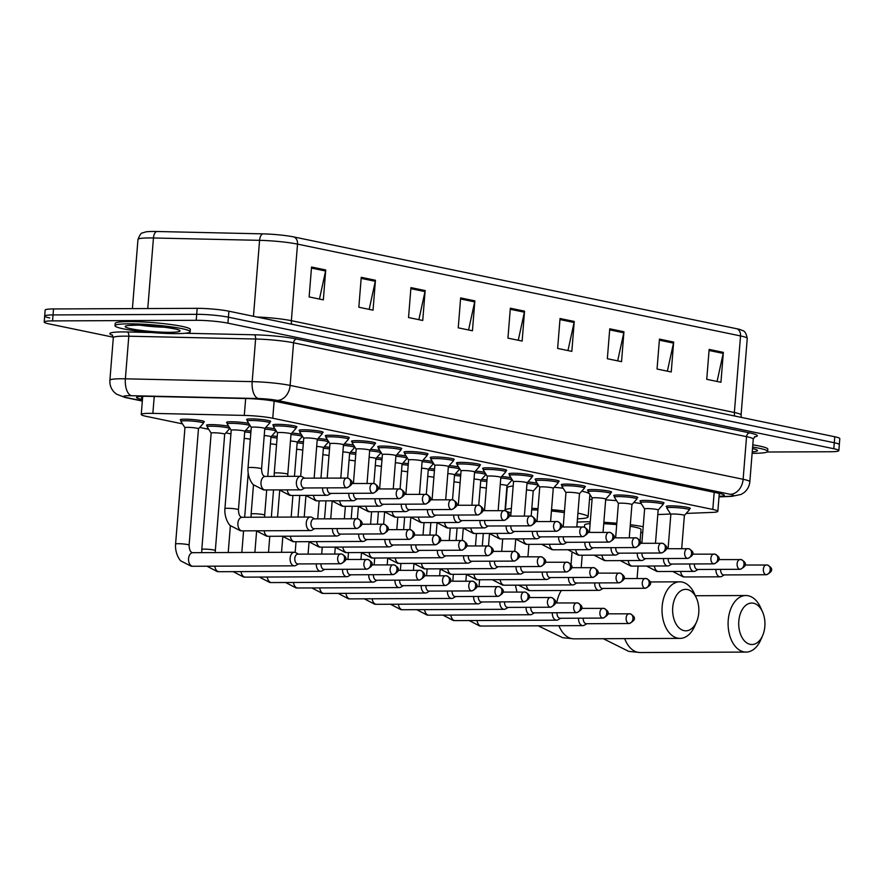 <?xml version="1.0" encoding="UTF-8"?>
<svg xmlns="http://www.w3.org/2000/svg" width="884" height="884" viewBox="0 0 884 884"><rect width="100%" height="100%" fill="white"/><g stroke="black" fill="none" stroke-linecap="round" stroke-linejoin="round"><path stroke-width="1.33" d="M273.565 425.425A12.067 1.238 4.6 0 1 272.847 424.939A12.067 1.238 4.6 0 1 277.3 424.342A12.067 1.238 4.6 0 1 290.096 425.204A12.067 1.238 4.6 0 1 296.902 426.873A12.067 1.238 4.6 0 1 296.107 427.248M299.786 430.862A12.067 1.238 4.6 0 1 299.068 430.375A12.067 1.238 4.6 0 1 303.521 429.768A12.067 1.238 4.6 0 1 316.317 430.641A12.067 1.238 4.6 0 1 323.124 432.309A12.067 1.238 4.6 0 1 322.34 432.674M326.008 436.298A12.067 1.238 4.6 0 1 325.29 435.812A12.067 1.238 4.6 0 1 329.743 435.204A12.067 1.238 4.6 0 1 342.539 436.066A12.067 1.238 4.6 0 1 349.346 437.746A12.067 1.238 4.6 0 1 348.561 438.11M352.23 441.735A12.067 1.238 4.6 0 1 351.512 441.238A12.067 1.238 4.6 0 1 355.965 440.641A12.067 1.238 4.6 0 1 368.761 441.503A12.067 1.238 4.6 0 1 375.567 443.182A12.067 1.238 4.6 0 1 374.783 443.547M378.451 447.171A12.067 1.238 4.6 0 1 377.733 446.674A12.067 1.238 4.6 0 1 382.186 446.077A12.067 1.238 4.6 0 1 394.982 446.939A12.067 1.238 4.6 0 1 401.789 448.608A12.067 1.238 4.6 0 1 401.004 448.984M404.673 452.597A12.067 1.238 4.6 0 1 403.955 452.111A12.067 1.238 4.6 0 1 408.408 451.514A12.067 1.238 4.6 0 1 421.204 452.376A12.067 1.238 4.6 0 1 428.011 454.044A12.067 1.238 4.6 0 1 427.226 454.42M430.895 458.034A12.067 1.238 4.6 0 1 430.188 457.547A12.067 1.238 4.6 0 1 434.641 456.94A12.067 1.238 4.6 0 1 447.426 457.802A12.067 1.238 4.6 0 1 454.232 459.481A12.067 1.238 4.6 0 1 453.448 459.846M457.127 463.47A12.067 1.238 4.6 0 1 456.409 462.984A12.067 1.238 4.6 0 1 460.862 462.376A12.067 1.238 4.6 0 1 473.647 463.238A12.067 1.238 4.6 0 1 480.454 464.918A12.067 1.238 4.6 0 1 479.669 465.282M483.349 468.907A12.067 1.238 4.6 0 1 482.631 468.409A12.067 1.238 4.6 0 1 487.084 467.813A12.067 1.238 4.6 0 1 499.88 468.675A12.067 1.238 4.6 0 1 506.687 470.343A12.067 1.238 4.6 0 1 505.891 470.719M509.571 474.343A12.067 1.238 4.6 0 1 508.852 473.846A12.067 1.238 4.6 0 1 513.306 473.249A12.067 1.238 4.6 0 1 526.102 474.111A12.067 1.238 4.6 0 1 532.908 475.78A12.067 1.238 4.6 0 1 532.124 476.156M535.792 479.769A12.067 1.238 4.6 0 1 535.074 479.283A12.067 1.238 4.6 0 1 539.527 478.675A12.067 1.238 4.6 0 1 552.323 479.548A12.067 1.238 4.6 0 1 559.13 481.216A12.067 1.238 4.6 0 1 558.345 481.592M562.014 485.206A12.067 1.238 4.6 0 1 561.296 484.719A12.067 1.238 4.6 0 1 565.749 484.112A12.067 1.238 4.6 0 1 578.545 484.973A12.067 1.238 4.6 0 1 585.352 486.653A12.067 1.238 4.6 0 1 584.567 487.018M588.236 490.642A12.067 1.238 4.6 0 1 587.517 490.156A12.067 1.238 4.6 0 1 591.971 489.548A12.067 1.238 4.6 0 1 604.766 490.41A12.067 1.238 4.6 0 1 611.573 492.09A12.067 1.238 4.6 0 1 610.789 492.454M614.457 496.079A12.067 1.238 4.6 0 1 613.739 495.581A12.067 1.238 4.6 0 1 618.192 494.985A12.067 1.238 4.6 0 1 630.988 495.847A12.067 1.238 4.6 0 1 637.795 497.515A12.067 1.238 4.6 0 1 637.01 497.891M640.679 501.515A12.067 1.238 4.6 0 1 639.972 501.018A12.067 1.238 4.6 0 1 644.425 500.421A12.067 1.238 4.6 0 1 657.21 501.283A12.067 1.238 4.6 0 1 664.017 502.952A12.067 1.238 4.6 0 1 663.232 503.327M666.912 506.941A12.067 1.238 4.6 0 1 666.193 506.455A12.067 1.238 4.6 0 1 670.647 505.847A12.067 1.238 4.6 0 1 683.442 506.72A12.067 1.238 4.6 0 1 690.249 508.388A12.067 1.238 4.6 0 1 689.454 508.764M247.332 419.999A12.067 1.238 4.6 0 1 246.625 419.502A12.067 1.238 4.6 0 1 251.078 418.906A12.067 1.238 4.6 0 1 263.863 419.767A12.067 1.238 4.6 0 1 270.67 421.436A12.067 1.238 4.6 0 1 269.885 421.812M265.642 427.591A12.067 1.238 4.6 0 1 274.979 428.906M291.864 433.027A12.067 1.238 4.6 0 1 301.201 434.342M318.085 438.453A12.067 1.238 4.6 0 1 327.423 439.779M344.307 443.89A12.067 1.238 4.6 0 1 353.655 445.216M370.529 449.326A12.067 1.238 4.6 0 1 379.877 450.652M396.75 454.763A12.067 1.238 4.6 0 1 406.099 456.078M422.983 460.199A12.067 1.238 4.6 0 1 432.32 461.514M449.205 465.625A12.067 1.238 4.6 0 1 458.542 466.951M475.426 471.062A12.067 1.238 4.6 0 1 484.763 472.387M501.648 476.498A12.067 1.238 4.6 0 1 510.985 477.813M527.87 481.935A12.067 1.238 4.6 0 1 537.207 483.25M227.276 422.85A12.067 1.238 4.6 0 1 226.558 422.364A12.067 1.238 4.6 0 1 231.011 421.756A12.067 1.238 4.6 0 1 248.758 423.48M350.473 452.188A12.067 1.238 4.6 0 1 355.876 452.796M376.694 457.614A12.067 1.238 4.6 0 1 382.098 458.221M245.575 430.442A12.067 1.238 4.6 0 1 250.99 431.049M402.916 463.05A12.067 1.238 4.6 0 1 408.331 463.658M207.221 425.712A12.067 1.238 4.6 0 1 206.502 425.226A12.067 1.238 4.6 0 1 210.956 424.618A12.067 1.238 4.6 0 1 228.702 426.331M324.251 446.752A12.067 1.238 4.6 0 1 329.655 447.359M271.808 435.878A12.067 1.238 4.6 0 1 277.211 436.486M298.03 441.315A12.067 1.238 4.6 0 1 303.433 441.923M429.138 468.487A12.067 1.238 4.6 0 1 434.552 469.095M455.37 473.923A12.067 1.238 4.6 0 1 460.774 474.531M481.592 479.36A12.067 1.238 4.6 0 1 486.996 479.968M180.999 420.276A12.067 1.238 4.6 0 1 180.281 419.789A12.067 1.238 4.6 0 1 184.734 419.182A12.067 1.238 4.6 0 1 197.53 420.044A12.067 1.238 4.6 0 1 204.337 421.723A12.067 1.238 4.6 0 1 203.552 422.088M686.194 513.427L712.316 512.4A22.619 2.321 -175.4 0 0 717.841 511.328A22.619 2.321 -175.4 0 0 712.802 509.438L272.758 418.243A22.619 2.321 -175.4 0 0 244.304 415.414L152.866 413.381A22.619 2.321 -175.4 0 0 149.606 413.347A22.619 2.321 -175.4 0 0 141.252 414.474A22.619 2.321 -175.4 0 0 146.28 416.364L182.491 423.867M657.795 514.554L670.636 514.046M199.685 427.436L208.712 429.304M225.906 432.873L230.934 433.911M719.046 496.322A22.619 2.321 -175.4 0 0 724.305 495.261A22.619 2.321 -175.4 0 0 719.267 493.371L275.366 401.38A22.619 2.321 -175.4 0 0 246.912 398.551L148.125 396.352A22.619 2.321 -175.4 0 0 144.865 396.319A22.619 2.321 -175.4 0 0 136.523 397.446A22.619 2.321 -175.4 0 0 141.55 399.336L142.457 399.524M113.329 337.213L49.228 323.931A22.619 2.321 4.6 0 1 44.2 322.041A22.619 2.321 4.6 0 1 52.554 320.903L196.215 320.295A22.619 2.321 4.6 0 1 227.928 323.168L833.811 448.729A22.619 2.321 4.6 0 1 838.839 450.619A22.619 2.321 4.6 0 1 830.485 451.746L767.124 452.011M49.714 317.942A22.619 2.321 4.6 0 1 44.686 316.052L45.161 310.074A22.619 2.321 4.6 0 1 53.515 308.947L197.176 308.339L196.69 314.317A22.619 2.321 4.6 0 1 228.415 317.19L834.286 442.74A22.619 2.321 4.6 0 1 839.314 444.63A22.619 2.321 4.6 0 0 834.286 442.74L228.415 317.19A22.619 2.321 4.6 0 0 196.69 314.317L53.029 314.925L196.69 314.317L196.215 320.295M44.686 316.052A22.619 2.321 4.6 0 1 53.029 314.925A22.619 2.321 4.6 0 0 44.686 316.052L44.2 322.041M256.913 317.013A30.166 3.105 4.6 0 1 291.366 320.682L297.521 244.117A30.166 3.105 -175.4 0 0 259.576 240.338L153.451 237.984A30.166 3.105 -175.4 0 0 149.109 237.94A30.166 3.105 -175.4 0 0 137.97 239.442C139.849 234.835 141.307 232.691 142.346 233L145.628 231.928A24.73 2.541 4.6 0 1 153.087 231.464A24.73 2.541 4.6 0 1 156.656 231.498L262.78 233.862A24.73 2.541 4.6 0 1 293.897 236.956L736.913 328.771A24.73 2.541 4.6 0 1 740.88 329.809C742.273 331.157 745.389 329.113 747.245 338.439A30.166 3.105 -175.4 0 0 740.538 335.931L297.521 244.117A7.536 5.79 -78.3 0 0 293.897 236.956M197.176 308.339A22.619 2.321 4.6 0 1 228.89 311.201L834.772 436.762A22.619 2.321 4.6 0 1 839.8 438.652L838.839 450.619M623.949 331.754L621.54 361.666L607.341 358.727L609.75 328.815L623.949 331.754A6.033 4.63 -78.3 0 1 623.795 332.793L609.662 329.865M673.652 342.064L671.243 371.965L657.044 369.026L659.453 339.113L673.652 342.064A6.033 4.63 -78.3 0 1 673.497 343.103L659.365 340.174M723.355 352.362L720.946 382.264L706.747 379.324L709.145 349.412L723.355 352.362A6.033 4.63 -78.3 0 1 723.2 353.401L709.067 350.473M474.852 300.858L472.443 330.771L458.243 327.82L460.641 297.919L474.852 300.858A6.033 4.63 -78.3 0 1 474.697 301.897L460.564 298.969M425.149 290.56L422.74 320.472L408.541 317.522L410.949 287.62L425.149 290.56A6.033 4.63 -78.3 0 1 424.994 291.598L410.861 288.67M375.446 280.261L373.037 310.173L358.838 307.223L361.247 277.322L375.446 280.261A6.033 4.63 -78.3 0 1 375.291 281.3L361.158 278.372M325.743 269.963L323.334 299.864L309.135 296.925L311.544 267.012L325.743 269.963A6.033 4.63 -78.3 0 1 325.588 271.001L311.455 268.073M574.246 321.456L571.837 351.368L557.638 348.429L560.047 318.516L574.246 321.456A6.033 4.63 -78.3 0 1 574.092 322.494L559.959 319.566M524.543 311.157L522.146 341.069L507.935 338.13L510.344 308.218L524.543 311.157A6.033 4.63 -78.3 0 1 524.389 312.196L510.267 309.267M518.267 340.263L524.389 312.196M567.97 350.561L574.092 322.494M319.467 299.068L325.588 271.001M369.169 309.367L375.291 281.3M418.872 319.665L424.994 291.598M468.575 329.964L474.697 301.897M717.079 381.468L723.2 353.401M667.376 371.169L673.497 343.103M617.673 360.871L623.795 332.793M176.27 333.633A37.703 3.879 4.6 0 1 136.291 330.936A37.703 3.879 4.6 0 1 115.019 325.71A37.703 3.879 4.6 0 1 128.931 323.831A37.703 3.879 4.6 0 1 168.91 326.527A37.703 3.879 4.6 0 1 190.182 331.754A37.703 3.879 4.6 0 1 176.27 333.633M115.019 325.71L115.196 323.467A37.703 3.879 4.6 0 1 129.119 321.588A37.703 3.879 4.6 0 1 169.098 324.284A37.703 3.879 4.6 0 1 190.369 329.511L190.182 331.754M684.094 630.646A20.741 13.116 89.8 0 0 696.526 621.993A20.741 13.116 89.8 0 0 696.415 598.081A20.741 13.116 89.8 0 0 687.398 589.529A20.741 13.116 89.8 0 0 672.735 607.385A20.741 13.116 89.8 0 0 684.094 630.646M696.526 621.993L694.603 626.358A28.277 17.89 -90.2 0 1 680.028 638.392A28.277 17.89 -90.2 0 1 677.652 638.149A28.277 17.89 -90.2 0 1 662.05 608.303A28.277 17.89 -90.2 0 1 679.785 581.827A28.277 17.89 -90.2 0 1 682.161 582.07A28.277 17.89 -90.2 0 1 694.459 593.739L696.415 598.081M511.007 512.808A41.482 4.265 4.6 0 1 507.151 511.582M505.858 510.886A41.482 4.265 4.6 0 1 505.416 510.178A41.482 4.265 4.6 0 1 511.361 508.477M505.416 510.178L507.217 487.747A41.482 4.265 4.6 0 1 513.162 486.045M564.346 512.632A28.277 2.906 -175.4 0 0 551.439 511.007M537.892 510.035A28.277 2.906 -175.4 0 0 531.704 509.847M531.825 508.333A41.482 4.265 4.6 0 1 538.013 508.632M551.55 509.637A41.482 4.265 4.6 0 1 564.478 511.051M577.926 513.173A41.482 4.265 4.6 0 1 588.103 516.831A41.482 4.265 4.6 0 1 577.473 518.82M537.726 486.089A41.482 4.265 4.6 0 1 539.063 486.156M554.169 487.283A41.482 4.265 4.6 0 1 563.141 488.233M581.771 491.173A41.482 4.265 4.6 0 1 589.33 493.615M750.173 644.337A20.741 13.116 89.8 0 0 762.594 635.695A20.741 13.116 89.8 0 0 762.494 611.772A20.741 13.116 89.8 0 0 753.477 603.219A20.741 13.116 89.8 0 0 738.814 621.076A20.741 13.116 89.8 0 0 750.173 644.337M762.594 635.695L760.671 640.049A28.277 17.89 -90.2 0 1 746.107 652.083A28.277 17.89 -90.2 0 1 743.731 651.839A28.277 17.89 -90.2 0 1 728.129 621.993A28.277 17.89 -90.2 0 1 745.864 595.529A28.277 17.89 -90.2 0 1 748.24 595.761A28.277 17.89 -90.2 0 1 760.538 607.441L762.494 611.772M590.125 523.659A28.277 2.906 -175.4 0 0 584.644 524.93L584.468 527.162M578.755 526.908A41.482 4.265 4.6 0 1 576.854 526.444M577.197 522.19A41.482 4.265 4.6 0 1 586.799 521.803A41.482 4.265 4.6 0 1 590.269 521.825M640.06 541.45L641.022 529.472A28.277 2.906 -175.4 0 0 630.193 526.278M616.701 524.621A28.277 2.906 -175.4 0 0 603.739 523.715M603.849 522.311A41.482 4.265 4.6 0 1 616.811 523.262M630.314 524.72A41.482 4.265 4.6 0 1 643.198 526.709M642.723 532.533A41.482 4.265 4.6 0 1 640.778 532.577M589.506 499.372A41.482 4.265 4.6 0 1 592.07 499.394M605.65 499.88A41.482 4.265 4.6 0 1 616.579 500.653M633.806 502.499A41.482 4.265 4.6 0 1 641.22 503.604M752.615 447.083A37.703 3.879 4.6 0 1 767.666 451.426A37.703 3.879 4.6 0 1 753.743 453.304A37.703 3.879 4.6 0 1 752.118 453.304M752.803 444.84A37.703 3.879 4.6 0 1 767.842 449.183L767.666 451.426M184.955 427.745A6.785 0.696 4.6 0 1 184.944 427.69A6.785 0.696 4.6 0 1 187.441 427.348A6.785 0.696 4.6 0 1 194.646 427.834A6.785 0.696 4.6 0 1 198.469 428.773A6.785 0.696 4.6 0 1 198.447 428.828M175.584 544.036L184.944 427.69L180.944 421.436A11.315 1.16 4.6 0 1 180.911 421.348A11.315 1.16 4.6 0 1 185.088 420.773A11.315 1.16 4.6 0 1 197.077 421.591A11.315 1.16 4.6 0 1 203.464 423.16A11.315 1.16 4.6 0 1 203.419 423.248L198.469 428.806L189.11 545.119A6.785 0.696 4.6 0 0 187.32 544.5A6.785 0.696 4.6 0 0 178.082 543.693A6.785 0.696 4.6 0 0 175.584 544.036C174.822 553.384 179.883 560.489 180.933 560.975L191.11 566.18L192.856 566.268L294.405 565.837A6.785 4.298 89.8 0 0 295.864 565.428L298.449 563.937M298.405 554.124L295.808 552.666A6.785 4.298 89.8 0 0 294.913 552.323A6.785 4.298 89.8 0 0 294.35 552.257A6.785 4.298 89.8 0 0 290.118 558.169A6.785 4.298 89.8 0 0 293.831 565.782A6.785 4.298 89.8 0 0 294.405 565.837M298.273 554.169A4.906 3.105 89.8 0 0 297.864 554.135A4.906 3.105 89.8 0 0 294.803 558.401A4.906 3.105 89.8 0 0 297.488 563.893A4.906 3.105 89.8 0 0 297.897 563.937A4.906 3.105 89.8 0 0 298.317 563.893M201.74 552.655L201.806 549.461A6.785 0.696 4.6 0 1 204.303 549.13A6.785 0.696 4.6 0 1 213.541 549.936A6.785 0.696 4.6 0 1 215.331 550.555L224.691 434.21L229.641 428.674A11.315 1.16 4.6 0 0 229.685 428.596A11.315 1.16 4.6 0 0 223.309 427.027A11.315 1.16 4.6 0 0 211.309 426.21A11.315 1.16 4.6 0 0 207.132 426.773A11.315 1.16 4.6 0 0 207.165 426.873L211.165 433.149A6.785 0.696 4.6 0 1 211.165 433.116A6.785 0.696 4.6 0 1 213.674 432.784A6.785 0.696 4.6 0 1 220.867 433.271A6.785 0.696 4.6 0 1 224.691 434.21A6.785 0.696 4.6 0 1 224.669 434.265M316.317 563.859A6.785 4.298 89.8 0 0 320.052 571.208A6.785 4.298 89.8 0 0 320.627 571.274A6.785 4.298 89.8 0 0 322.085 570.854L324.671 569.362M321.025 563.837A4.906 3.105 89.8 0 0 323.71 569.329A4.906 3.105 89.8 0 0 324.119 569.373A4.906 3.105 89.8 0 0 324.538 569.329M342.539 569.296A6.785 4.298 89.8 0 0 346.285 576.644A6.785 4.298 89.8 0 0 346.848 576.699A6.785 4.298 89.8 0 0 348.307 576.291L350.893 574.799M347.246 569.274A4.906 3.105 89.8 0 0 349.931 574.766A4.906 3.105 89.8 0 0 350.351 574.799A4.906 3.105 89.8 0 0 350.76 574.755M244.183 438.398A6.785 0.696 4.6 0 1 250.327 439.304M244.702 431.956A11.315 1.16 4.6 0 1 250.857 432.641M368.772 574.722A6.785 4.298 89.8 0 0 372.507 582.081A6.785 4.298 89.8 0 0 373.07 582.136A6.785 4.298 89.8 0 0 374.529 581.727L377.114 580.236M373.468 574.711A4.906 3.105 89.8 0 0 376.153 580.202A4.906 3.105 89.8 0 0 376.573 580.236A4.906 3.105 89.8 0 0 376.982 580.191M270.405 443.834A6.785 0.696 4.6 0 1 276.548 444.74M270.924 437.392A11.315 1.16 4.6 0 1 277.079 438.077M394.993 580.158A6.785 4.298 89.8 0 0 398.728 587.517A6.785 4.298 89.8 0 0 399.292 587.573A6.785 4.298 89.8 0 0 400.761 587.164L403.336 585.672M399.69 580.136A4.906 3.105 89.8 0 0 402.386 585.628A4.906 3.105 89.8 0 0 402.795 585.672A4.906 3.105 89.8 0 0 403.203 585.628M296.626 449.271A6.785 0.696 4.6 0 1 302.77 450.177M297.146 442.829A11.315 1.16 4.6 0 1 303.3 443.514M421.215 585.595A6.785 4.298 89.8 0 0 424.95 592.954A6.785 4.298 89.8 0 0 425.524 593.009A6.785 4.298 89.8 0 0 426.983 592.6L429.558 591.109M425.922 585.573A4.906 3.105 89.8 0 0 428.607 591.064A4.906 3.105 89.8 0 0 429.016 591.109A4.906 3.105 89.8 0 0 429.425 591.064M322.859 454.707A6.785 0.696 4.6 0 1 328.992 455.603M323.378 448.265A11.315 1.16 4.6 0 1 329.533 448.939M447.437 591.031A6.785 4.298 89.8 0 0 451.171 598.38A6.785 4.298 89.8 0 0 451.746 598.446A6.785 4.298 89.8 0 0 453.205 598.026L455.779 596.534M452.144 591.009A4.906 3.105 89.8 0 0 454.829 596.501A4.906 3.105 89.8 0 0 455.238 596.545A4.906 3.105 89.8 0 0 455.647 596.501M349.081 460.144A6.785 0.696 4.6 0 1 355.213 461.039M349.6 453.691A11.315 1.16 4.6 0 1 355.755 454.376M473.658 596.468A6.785 4.298 89.8 0 0 477.393 603.816A6.785 4.298 89.8 0 0 477.968 603.871A6.785 4.298 89.8 0 0 479.426 603.463L482.001 601.971M478.366 596.446A4.906 3.105 89.8 0 0 481.051 601.938A4.906 3.105 89.8 0 0 481.46 601.971A4.906 3.105 89.8 0 0 481.868 601.927M375.302 465.57A6.785 0.696 4.6 0 1 381.435 466.476M375.822 459.127A11.315 1.16 4.6 0 1 381.976 459.813M499.88 601.894A6.785 4.298 89.8 0 0 503.615 609.253A6.785 4.298 89.8 0 0 504.189 609.308A6.785 4.298 89.8 0 0 505.648 608.899L508.234 607.407M504.587 601.882A4.906 3.105 89.8 0 0 507.272 607.363A4.906 3.105 89.8 0 0 507.681 607.407A4.906 3.105 89.8 0 0 508.101 607.363M401.524 471.006A6.785 0.696 4.6 0 1 407.657 471.912M402.043 464.564A11.315 1.16 4.6 0 1 408.198 465.249M526.102 607.33A6.785 4.298 89.8 0 0 529.847 614.689A6.785 4.298 89.8 0 0 530.411 614.745A6.785 4.298 89.8 0 0 531.87 614.336L534.455 612.844M530.809 607.308A4.906 3.105 89.8 0 0 533.494 612.8A4.906 3.105 89.8 0 0 533.903 612.844A4.906 3.105 89.8 0 0 534.323 612.8M427.745 476.443A6.785 0.696 4.6 0 1 433.889 477.349M428.265 470.001A11.315 1.16 4.6 0 1 434.42 470.686M552.334 612.767A6.785 4.298 89.8 0 0 556.069 620.126A6.785 4.298 89.8 0 0 556.633 620.181A6.785 4.298 89.8 0 0 558.091 619.772L560.677 618.281M557.03 612.745A4.906 3.105 89.8 0 0 559.716 618.236A4.906 3.105 89.8 0 0 560.136 618.281A4.906 3.105 89.8 0 0 560.544 618.236M453.967 481.879A6.785 0.696 4.6 0 1 460.111 482.774M454.486 475.437A11.315 1.16 4.6 0 1 460.641 476.111M578.556 618.203A6.785 4.298 89.8 0 0 582.291 625.552A6.785 4.298 89.8 0 0 582.854 625.618A6.785 4.298 89.8 0 0 584.324 625.198L586.899 623.706M583.252 618.181A4.906 3.105 89.8 0 0 585.937 623.673A4.906 3.105 89.8 0 0 586.357 623.717A4.906 3.105 89.8 0 0 586.766 623.673M480.189 487.316A6.785 0.696 4.6 0 1 486.333 488.211M480.708 480.863A11.315 1.16 4.6 0 1 486.863 481.548M231.243 430.32A6.785 0.696 4.6 0 1 231.221 430.265A6.785 0.696 4.6 0 1 233.73 429.922A6.785 0.696 4.6 0 1 240.923 430.409A6.785 0.696 4.6 0 1 244.757 431.348A6.785 0.696 4.6 0 1 244.724 431.403M314.571 518.864L311.975 517.394A6.785 4.298 89.8 0 0 310.516 516.996A6.785 4.298 89.8 0 0 306.284 522.897A6.785 4.298 89.8 0 0 310.571 530.566A6.785 4.298 89.8 0 0 312.03 530.157L314.616 528.665M242.437 517.306A6.785 4.298 89.8 0 0 242.128 517.284A6.785 4.298 89.8 0 0 237.895 523.184A6.785 4.298 89.8 0 0 241.885 530.842A6.785 4.298 89.8 0 0 242.183 530.864L240.448 530.776L230.271 525.571C229.221 525.085 224.16 517.969 224.923 508.62L231.221 430.265L227.221 424.011A11.315 1.16 4.6 0 1 227.188 423.922A11.315 1.16 4.6 0 1 231.365 423.359A11.315 1.16 4.6 0 1 243.365 424.165A11.315 1.16 4.6 0 1 249.741 425.734A11.315 1.16 4.6 0 1 249.708 425.823L244.746 431.381M314.439 518.908A4.906 3.105 89.8 0 0 314.03 518.864A4.906 3.105 89.8 0 0 310.969 523.129A4.906 3.105 89.8 0 0 313.654 528.632A4.906 3.105 89.8 0 0 314.063 528.665A4.906 3.105 89.8 0 0 314.483 528.621M337.191 528.566A4.906 3.105 89.8 0 0 339.876 534.058A4.906 3.105 89.8 0 0 340.296 534.102A4.906 3.105 89.8 0 0 340.705 534.058M264.239 435.547A6.785 0.696 4.6 0 1 270.979 436.784A6.785 0.696 4.6 0 1 270.946 436.84M332.483 528.588A6.785 4.298 89.8 0 0 336.793 536.002A6.785 4.298 89.8 0 0 338.252 535.593L340.837 534.102M264.758 429.105A11.315 1.16 4.6 0 1 275.963 431.171A11.315 1.16 4.6 0 1 275.93 431.259L270.979 436.818L267.786 476.432M363.412 534.002A4.906 3.105 89.8 0 0 366.098 539.494A4.906 3.105 89.8 0 0 366.517 539.538A4.906 3.105 89.8 0 0 366.926 539.494M290.471 440.983A6.785 0.696 4.6 0 1 297.201 442.221A6.785 0.696 4.6 0 1 297.179 442.276M358.716 534.024A6.785 4.298 89.8 0 0 363.015 541.439A6.785 4.298 89.8 0 0 364.473 541.03L367.059 539.538M290.991 434.53A11.315 1.16 4.6 0 1 302.195 436.597A11.315 1.16 4.6 0 1 302.151 436.685L297.201 442.243L294.46 476.321M389.634 539.439A4.906 3.105 89.8 0 0 392.33 544.931A4.906 3.105 89.8 0 0 392.739 544.975A4.906 3.105 89.8 0 0 393.148 544.931M316.693 446.409A6.785 0.696 4.6 0 1 323.422 447.658A6.785 0.696 4.6 0 1 323.4 447.702M384.938 539.461A6.785 4.298 89.8 0 0 389.236 546.876A6.785 4.298 89.8 0 0 390.706 546.456L393.281 544.975M317.212 439.967A11.315 1.16 4.6 0 1 328.417 442.033A11.315 1.16 4.6 0 1 328.373 442.122L323.422 447.68M415.867 544.875A4.906 3.105 89.8 0 0 418.552 550.367A4.906 3.105 89.8 0 0 418.961 550.412A4.906 3.105 89.8 0 0 419.37 550.356M342.915 451.846A6.785 0.696 4.6 0 1 349.644 453.094A6.785 0.696 4.6 0 1 349.622 453.138M411.159 544.898A6.785 4.298 89.8 0 0 415.469 552.301A6.785 4.298 89.8 0 0 416.928 551.892L419.502 550.4M343.434 445.403A11.315 1.16 4.6 0 1 354.639 447.47A11.315 1.16 4.6 0 1 354.594 447.558L349.644 453.116L347.633 478.045M442.088 550.312A4.906 3.105 89.8 0 0 444.774 555.804A4.906 3.105 89.8 0 0 445.182 555.837A4.906 3.105 89.8 0 0 445.591 555.793M369.136 457.282A6.785 0.696 4.6 0 1 375.866 458.52A6.785 0.696 4.6 0 1 375.844 458.575L380.816 452.995A11.315 1.16 4.6 0 0 380.86 452.906L380.916 452.276M437.381 550.323A6.785 4.298 89.8 0 0 441.691 557.738A6.785 4.298 89.8 0 0 443.149 557.329L445.724 555.837M369.656 450.84A11.315 1.16 4.6 0 1 380.86 452.906M468.31 555.738A4.906 3.105 89.8 0 0 470.995 561.229A4.906 3.105 89.8 0 0 471.404 561.274A4.906 3.105 89.8 0 0 471.813 561.229M395.358 462.719A6.785 0.696 4.6 0 1 402.087 463.956A6.785 0.696 4.6 0 1 402.065 464.012M463.603 555.76A6.785 4.298 89.8 0 0 467.912 563.174A6.785 4.298 89.8 0 0 469.371 562.765L471.946 561.274M395.877 456.266A11.315 1.16 4.6 0 1 407.082 458.343A11.315 1.16 4.6 0 1 407.038 458.431L402.087 463.989M494.532 561.174A4.906 3.105 89.8 0 0 497.217 566.666A4.906 3.105 89.8 0 0 497.626 566.71A4.906 3.105 89.8 0 0 498.046 566.666M421.58 468.155A6.785 0.696 4.6 0 1 428.309 469.393A6.785 0.696 4.6 0 1 428.287 469.448M489.824 561.196A6.785 4.298 89.8 0 0 494.134 568.611A6.785 4.298 89.8 0 0 495.592 568.202L498.178 566.71M422.099 461.702A11.315 1.16 4.6 0 1 433.304 463.768A11.315 1.16 4.6 0 1 433.259 463.857L428.309 469.415L426.309 494.344M520.753 566.611A4.906 3.105 89.8 0 0 523.438 572.103A4.906 3.105 89.8 0 0 523.847 572.147A4.906 3.105 89.8 0 0 524.267 572.103M447.801 473.581A6.785 0.696 4.6 0 1 454.542 474.83A6.785 0.696 4.6 0 1 454.509 474.874M516.046 566.633A6.785 4.298 89.8 0 0 520.356 574.048A6.785 4.298 89.8 0 0 521.814 573.628L524.4 572.136M448.321 467.139A11.315 1.16 4.6 0 1 459.525 469.205A11.315 1.16 4.6 0 1 459.492 469.293L454.531 474.852M546.975 572.047A4.906 3.105 89.8 0 0 549.66 577.539A4.906 3.105 89.8 0 0 550.08 577.572A4.906 3.105 89.8 0 0 550.489 577.528M474.034 479.017A6.785 0.696 4.6 0 1 480.763 480.255A6.785 0.696 4.6 0 1 480.73 480.31M542.279 572.07A6.785 4.298 89.8 0 0 546.577 579.473A6.785 4.298 89.8 0 0 548.036 579.064L550.621 577.572M474.542 472.575A11.315 1.16 4.6 0 1 485.747 474.642A11.315 1.16 4.6 0 1 485.714 474.73L480.763 480.288M573.197 577.484A4.906 3.105 89.8 0 0 575.882 582.976A4.906 3.105 89.8 0 0 576.302 583.009A4.906 3.105 89.8 0 0 576.711 582.965M500.256 484.454A6.785 0.696 4.6 0 1 506.985 485.692A6.785 0.696 4.6 0 1 506.963 485.747M568.5 577.495A6.785 4.298 89.8 0 0 572.799 584.91A6.785 4.298 89.8 0 0 574.269 584.501L576.843 583.009M500.775 478.012A11.315 1.16 4.6 0 1 511.98 480.078A11.315 1.16 4.6 0 1 511.935 480.167L506.985 485.725L504.974 510.654M599.429 582.91A4.906 3.105 89.8 0 0 602.115 588.401A4.906 3.105 89.8 0 0 602.523 588.446A4.906 3.105 89.8 0 0 602.932 588.401M526.477 489.891A6.785 0.696 4.6 0 1 533.207 491.128A6.785 0.696 4.6 0 1 533.185 491.184M594.722 582.932A6.785 4.298 89.8 0 0 599.032 590.346A6.785 4.298 89.8 0 0 600.49 589.937L603.065 588.446M526.997 483.438A11.315 1.16 4.6 0 1 538.201 485.515A11.315 1.16 4.6 0 1 538.157 485.592L533.207 491.161M251.299 427.458A6.785 0.696 4.6 0 1 251.277 427.403A6.785 0.696 4.6 0 1 253.785 427.071A6.785 0.696 4.6 0 1 260.979 427.558A6.785 0.696 4.6 0 1 264.813 428.497A6.785 0.696 4.6 0 1 264.791 428.541L261.565 468.874A6.785 0.696 4.6 0 0 259.774 468.244A6.785 0.696 4.6 0 0 250.537 467.448A6.785 0.696 4.6 0 0 248.028 467.78C247.277 477.128 252.338 484.244 253.388 484.73L263.565 489.924L300.693 489.869A6.785 4.298 89.8 0 0 302.151 489.46L304.737 487.968M304.693 478.167L302.096 476.697A6.785 4.298 89.8 0 0 300.637 476.288A6.785 4.298 89.8 0 0 296.405 482.2A6.785 4.298 89.8 0 0 300.693 489.869M248.028 467.78L251.277 427.403L247.277 421.149A11.315 1.16 4.6 0 1 247.255 421.06A11.315 1.16 4.6 0 1 251.432 420.497A11.315 1.16 4.6 0 1 263.421 421.303A11.315 1.16 4.6 0 1 269.808 422.872A11.315 1.16 4.6 0 1 269.764 422.961L264.813 428.519M304.56 478.2A4.906 3.105 89.8 0 0 304.151 478.167A4.906 3.105 89.8 0 0 301.09 482.432A4.906 3.105 89.8 0 0 303.776 487.924A4.906 3.105 89.8 0 0 304.184 487.968A4.906 3.105 89.8 0 0 304.604 487.924M274.195 476.41L274.25 473.216A6.785 0.696 4.6 0 1 276.758 472.874A6.785 0.696 4.6 0 1 285.996 473.68A6.785 0.696 4.6 0 1 287.786 474.299L291.035 433.922L295.985 428.397A11.315 1.16 4.6 0 0 296.029 428.309A11.315 1.16 4.6 0 0 289.643 426.74A11.315 1.16 4.6 0 0 277.653 425.933A11.315 1.16 4.6 0 0 273.476 426.497A11.315 1.16 4.6 0 0 273.499 426.585L277.499 432.862A6.785 0.696 4.6 0 1 277.499 432.84A6.785 0.696 4.6 0 1 280.007 432.497A6.785 0.696 4.6 0 1 287.201 432.983A6.785 0.696 4.6 0 1 291.035 433.922A6.785 0.696 4.6 0 1 291.013 433.978M327.312 487.869A4.906 3.105 89.8 0 0 329.997 493.36A4.906 3.105 89.8 0 0 330.406 493.405A4.906 3.105 89.8 0 0 330.826 493.36M322.605 487.891A6.785 4.298 89.8 0 0 326.914 495.305A6.785 4.298 89.8 0 0 328.373 494.885L330.959 493.405M303.742 438.331A6.785 0.696 4.6 0 1 303.731 438.276A6.785 0.696 4.6 0 1 306.229 437.934A6.785 0.696 4.6 0 1 313.433 438.42A6.785 0.696 4.6 0 1 317.257 439.359A6.785 0.696 4.6 0 1 317.234 439.414L322.207 433.834A11.315 1.16 4.6 0 0 322.251 433.746L322.406 431.823M300.671 476.288L303.731 438.276L299.72 432.022A11.315 1.16 4.6 0 1 299.698 431.933A11.315 1.16 4.6 0 1 303.875 431.37A11.315 1.16 4.6 0 1 315.864 432.177A11.315 1.16 4.6 0 1 322.251 433.746M353.534 493.305A4.906 3.105 89.8 0 0 356.219 498.797A4.906 3.105 89.8 0 0 356.639 498.841A4.906 3.105 89.8 0 0 357.048 498.786M348.826 493.327A6.785 4.298 89.8 0 0 353.136 500.731A6.785 4.298 89.8 0 0 354.594 500.322L357.18 498.83M329.964 443.768A6.785 0.696 4.6 0 1 329.953 443.713A6.785 0.696 4.6 0 1 332.45 443.37A6.785 0.696 4.6 0 1 339.655 443.856A6.785 0.696 4.6 0 1 343.478 444.796A6.785 0.696 4.6 0 1 343.456 444.851M327.191 478.067L329.953 443.713L325.953 437.458A11.315 1.16 4.6 0 1 325.92 437.359A11.315 1.16 4.6 0 1 330.097 436.795A11.315 1.16 4.6 0 1 342.086 437.613A11.315 1.16 4.6 0 1 348.473 439.182A11.315 1.16 4.6 0 1 348.429 439.26L343.478 444.829L340.804 478.012M379.755 498.742A4.906 3.105 89.8 0 0 382.441 504.234A4.906 3.105 89.8 0 0 382.86 504.267A4.906 3.105 89.8 0 0 383.269 504.223M375.059 498.753A6.785 4.298 89.8 0 0 379.358 506.167A6.785 4.298 89.8 0 0 380.816 505.758L383.402 504.267M367.037 483.438L369.7 450.232L374.65 444.696A11.315 1.16 4.6 0 0 374.694 444.608A11.315 1.16 4.6 0 0 368.319 443.039A11.315 1.16 4.6 0 0 356.318 442.232A11.315 1.16 4.6 0 0 352.141 442.796A11.315 1.16 4.6 0 0 352.175 442.895L356.175 449.171A6.785 0.696 4.6 0 1 356.175 449.138A6.785 0.696 4.6 0 1 358.683 448.807A6.785 0.696 4.6 0 1 365.877 449.293A6.785 0.696 4.6 0 1 369.7 450.232A6.785 0.696 4.6 0 1 369.678 450.287M405.977 504.167A4.906 3.105 89.8 0 0 408.673 509.659A4.906 3.105 89.8 0 0 409.082 509.703A4.906 3.105 89.8 0 0 409.491 509.659M401.281 504.189A6.785 4.298 89.8 0 0 405.579 511.604A6.785 4.298 89.8 0 0 407.049 511.195L409.623 509.703M382.407 454.63A6.785 0.696 4.6 0 1 382.396 454.575A6.785 0.696 4.6 0 1 384.905 454.243A6.785 0.696 4.6 0 1 392.098 454.73A6.785 0.696 4.6 0 1 395.921 455.669A6.785 0.696 4.6 0 1 395.899 455.713L400.872 450.133A11.315 1.16 4.6 0 0 400.916 450.044L401.071 448.122M379.634 488.929L382.396 454.575L378.396 448.321A11.315 1.16 4.6 0 1 378.363 448.232A11.315 1.16 4.6 0 1 382.54 447.669A11.315 1.16 4.6 0 1 394.54 448.475A11.315 1.16 4.6 0 1 400.916 450.044M432.21 509.604A4.906 3.105 89.8 0 0 434.895 515.096A4.906 3.105 89.8 0 0 435.304 515.14A4.906 3.105 89.8 0 0 435.713 515.096M427.502 509.626A6.785 4.298 89.8 0 0 431.812 517.041A6.785 4.298 89.8 0 0 433.271 516.632L435.845 515.14M408.64 460.067A6.785 0.696 4.6 0 1 408.618 460.012A6.785 0.696 4.6 0 1 411.126 459.669A6.785 0.696 4.6 0 1 418.32 460.155A6.785 0.696 4.6 0 1 422.154 461.094A6.785 0.696 4.6 0 1 422.121 461.15M405.855 494.366L408.618 460.012L404.618 453.757A11.315 1.16 4.6 0 1 404.596 453.669A11.315 1.16 4.6 0 1 408.762 453.105A11.315 1.16 4.6 0 1 420.762 453.912A11.315 1.16 4.6 0 1 427.138 455.481A11.315 1.16 4.6 0 1 427.105 455.569L422.143 461.128L419.48 494.311M458.431 515.041A4.906 3.105 89.8 0 0 461.117 520.532A4.906 3.105 89.8 0 0 461.525 520.577A4.906 3.105 89.8 0 0 461.934 520.532M453.724 515.063A6.785 4.298 89.8 0 0 458.034 522.477A6.785 4.298 89.8 0 0 459.492 522.057L462.067 520.566M434.862 465.503A6.785 0.696 4.6 0 1 434.84 465.448A6.785 0.696 4.6 0 1 437.348 465.106A6.785 0.696 4.6 0 1 444.541 465.592A6.785 0.696 4.6 0 1 448.376 466.531A6.785 0.696 4.6 0 1 448.343 466.586L453.326 461.006A11.315 1.16 4.6 0 0 453.359 460.918L453.514 458.995M434.84 465.47L430.839 459.194A11.315 1.16 4.6 0 1 430.817 459.105A11.315 1.16 4.6 0 1 434.994 458.542A11.315 1.16 4.6 0 1 446.984 459.349A11.315 1.16 4.6 0 1 453.359 460.918M484.653 520.477A4.906 3.105 89.8 0 0 487.338 525.969A4.906 3.105 89.8 0 0 487.747 526.002A4.906 3.105 89.8 0 0 488.156 525.958M479.946 520.499A6.785 4.298 89.8 0 0 484.255 527.903A6.785 4.298 89.8 0 0 485.714 527.494L488.288 526.002M461.083 470.94A6.785 0.696 4.6 0 1 461.061 470.885A6.785 0.696 4.6 0 1 463.57 470.542A6.785 0.696 4.6 0 1 470.763 471.028A6.785 0.696 4.6 0 1 474.597 471.968A6.785 0.696 4.6 0 1 474.575 472.023L479.548 466.432A11.315 1.16 4.6 0 0 479.592 466.354L479.747 464.42M458.299 505.239L461.061 470.885L457.061 464.63A11.315 1.16 4.6 0 1 457.039 464.531A11.315 1.16 4.6 0 1 461.216 463.967A11.315 1.16 4.6 0 1 473.205 464.785A11.315 1.16 4.6 0 1 479.592 466.354M510.875 525.914A4.906 3.105 89.8 0 0 513.56 531.406A4.906 3.105 89.8 0 0 513.969 531.439A4.906 3.105 89.8 0 0 514.389 531.394M506.167 525.925A6.785 4.298 89.8 0 0 510.477 533.339A6.785 4.298 89.8 0 0 511.935 532.93L514.521 531.439M498.145 510.609L500.819 477.404L505.77 471.868A11.315 1.16 4.6 0 0 505.814 471.78A11.315 1.16 4.6 0 0 499.427 470.211A11.315 1.16 4.6 0 0 487.438 469.404A11.315 1.16 4.6 0 0 483.261 469.968A11.315 1.16 4.6 0 0 483.283 470.067L487.283 476.343A6.785 0.696 4.6 0 1 487.294 476.31A6.785 0.696 4.6 0 1 489.791 475.979A6.785 0.696 4.6 0 1 496.985 476.465A6.785 0.696 4.6 0 1 500.819 477.404A6.785 0.696 4.6 0 1 500.797 477.459M537.096 531.339A4.906 3.105 89.8 0 0 539.781 536.831A4.906 3.105 89.8 0 0 540.19 536.875A4.906 3.105 89.8 0 0 540.61 536.831M532.389 531.361A6.785 4.298 89.8 0 0 536.698 538.776A6.785 4.298 89.8 0 0 538.157 538.367L540.743 536.875M513.527 481.802A6.785 0.696 4.6 0 1 513.516 481.747A6.785 0.696 4.6 0 1 516.013 481.404A6.785 0.696 4.6 0 1 523.217 481.891A6.785 0.696 4.6 0 1 527.041 482.841A6.785 0.696 4.6 0 1 527.019 482.885L531.991 477.305A11.315 1.16 4.6 0 0 532.035 477.216L532.19 475.294M513.505 481.78L509.504 475.493A11.315 1.16 4.6 0 1 509.482 475.404A11.315 1.16 4.6 0 1 513.659 474.841A11.315 1.16 4.6 0 1 525.649 475.647A11.315 1.16 4.6 0 1 532.035 477.216M563.318 536.776A4.906 3.105 89.8 0 0 566.003 542.268A4.906 3.105 89.8 0 0 566.423 542.312A4.906 3.105 89.8 0 0 566.832 542.268M558.622 536.798A6.785 4.298 89.8 0 0 562.92 544.212A6.785 4.298 89.8 0 0 564.379 543.804L566.964 542.312M539.748 487.239A6.785 0.696 4.6 0 1 539.737 487.183A6.785 0.696 4.6 0 1 542.235 486.841A6.785 0.696 4.6 0 1 549.439 487.327A6.785 0.696 4.6 0 1 553.262 488.266A6.785 0.696 4.6 0 1 553.24 488.322M536.975 521.538L539.737 487.183L535.737 480.929A11.315 1.16 4.6 0 1 535.704 480.841A11.315 1.16 4.6 0 1 539.881 480.277A11.315 1.16 4.6 0 1 551.87 481.084A11.315 1.16 4.6 0 1 558.257 482.653A11.315 1.16 4.6 0 1 558.213 482.741L553.262 488.299M589.54 542.212A4.906 3.105 89.8 0 0 592.225 547.704A4.906 3.105 89.8 0 0 592.645 547.749A4.906 3.105 89.8 0 0 593.053 547.704M584.843 542.235A6.785 4.298 89.8 0 0 589.142 549.649A6.785 4.298 89.8 0 0 590.611 549.229L593.186 547.737M576.821 526.919L579.484 493.703L584.434 488.178A11.315 1.16 4.6 0 0 584.479 488.09A11.315 1.16 4.6 0 0 578.103 486.52A11.315 1.16 4.6 0 0 566.103 485.703A11.315 1.16 4.6 0 0 561.926 486.277A11.315 1.16 4.6 0 0 561.959 486.366L565.959 492.642A6.785 0.696 4.6 0 1 565.959 492.62A6.785 0.696 4.6 0 1 568.467 492.277A6.785 0.696 4.6 0 1 575.661 492.764A6.785 0.696 4.6 0 1 579.484 493.703A6.785 0.696 4.6 0 1 579.462 493.758M615.761 547.649A4.906 3.105 89.8 0 0 618.457 553.141A4.906 3.105 89.8 0 0 618.866 553.174A4.906 3.105 89.8 0 0 619.275 553.13M611.065 547.671A6.785 4.298 89.8 0 0 615.363 555.075A6.785 4.298 89.8 0 0 616.833 554.666L619.408 553.174M592.192 498.112A6.785 0.696 4.6 0 1 592.181 498.057A6.785 0.696 4.6 0 1 594.689 497.714A6.785 0.696 4.6 0 1 601.882 498.2A6.785 0.696 4.6 0 1 605.717 499.14A6.785 0.696 4.6 0 1 605.684 499.195L610.656 493.603A11.315 1.16 4.6 0 0 610.7 493.526L610.855 491.592M589.418 532.411L592.181 498.057L588.18 491.802A11.315 1.16 4.6 0 1 588.147 491.703A11.315 1.16 4.6 0 1 592.324 491.139A11.315 1.16 4.6 0 1 604.324 491.957A11.315 1.16 4.6 0 1 610.7 493.526M641.994 553.086A4.906 3.105 89.8 0 0 644.679 558.566A4.906 3.105 89.8 0 0 645.088 558.611A4.906 3.105 89.8 0 0 645.497 558.566M637.287 553.097A6.785 4.298 89.8 0 0 641.596 560.511A6.785 4.298 89.8 0 0 643.055 560.102L645.629 558.611M618.424 503.537A6.785 0.696 4.6 0 1 618.402 503.482A6.785 0.696 4.6 0 1 620.911 503.151A6.785 0.696 4.6 0 1 628.104 503.637A6.785 0.696 4.6 0 1 631.938 504.576A6.785 0.696 4.6 0 1 631.905 504.631M615.64 537.848L618.402 503.482L614.402 497.239A11.315 1.16 4.6 0 1 614.38 497.139A11.315 1.16 4.6 0 1 618.546 496.576A11.315 1.16 4.6 0 1 630.546 497.383A11.315 1.16 4.6 0 1 636.922 498.952A11.315 1.16 4.6 0 1 636.889 499.04L631.927 504.598L629.264 537.781M668.216 558.511A4.906 3.105 89.8 0 0 670.901 564.003A4.906 3.105 89.8 0 0 671.31 564.047A4.906 3.105 89.8 0 0 671.718 564.003M663.508 558.533A6.785 4.298 89.8 0 0 667.818 565.948A6.785 4.298 89.8 0 0 669.276 565.539L671.851 564.047M644.646 508.974A6.785 0.696 4.6 0 1 644.624 508.919A6.785 0.696 4.6 0 1 647.132 508.576A6.785 0.696 4.6 0 1 654.326 509.062A6.785 0.696 4.6 0 1 658.16 510.013A6.785 0.696 4.6 0 1 658.138 510.057M644.624 508.952L640.624 502.664A11.315 1.16 4.6 0 1 640.602 502.576A11.315 1.16 4.6 0 1 644.779 502.013A11.315 1.16 4.6 0 1 656.768 502.819A11.315 1.16 4.6 0 1 663.144 504.388A11.315 1.16 4.6 0 1 663.111 504.477L658.16 510.035L655.486 543.218M694.437 563.948A4.906 3.105 89.8 0 0 697.122 569.44A4.906 3.105 89.8 0 0 697.531 569.484A4.906 3.105 89.8 0 0 697.94 569.44M689.73 563.97A6.785 4.298 89.8 0 0 694.039 571.384A6.785 4.298 89.8 0 0 695.498 570.976L698.073 569.484M670.868 514.411A6.785 0.696 4.6 0 1 670.846 514.355A6.785 0.696 4.6 0 1 673.354 514.013A6.785 0.696 4.6 0 1 680.547 514.499A6.785 0.696 4.6 0 1 684.382 515.438A6.785 0.696 4.6 0 1 684.36 515.494L689.332 509.913A11.315 1.16 4.6 0 0 689.376 509.825L689.531 507.902M668.083 548.71L670.846 514.355L666.845 508.101A11.315 1.16 4.6 0 1 666.823 508.013A11.315 1.16 4.6 0 1 671 507.449A11.315 1.16 4.6 0 1 682.989 508.256A11.315 1.16 4.6 0 1 689.376 509.825M720.659 569.384A4.906 3.105 89.8 0 0 723.344 574.876A4.906 3.105 89.8 0 0 723.753 574.92A4.906 3.105 89.8 0 0 724.173 574.876M715.952 569.406A6.785 4.298 89.8 0 0 720.261 576.821A6.785 4.298 89.8 0 0 721.72 576.401L724.305 574.909M154.225 396.485L152.866 413.381M245.664 398.518L244.304 415.414M274.139 401.137L272.758 418.243M714.184 492.322L712.802 509.438M141.783 396.397L141.55 399.336M719.012 496.697L729.908 496.267A15.083 1.547 -175.4 0 0 730.239 494.289L277.256 400.419A15.083 1.547 -175.4 0 0 258.272 398.529L131.462 395.712A15.083 1.547 -175.4 0 0 129.285 395.689A15.083 1.547 -175.4 0 0 127.075 397.701L142.346 400.861M127.075 397.701A15.083 11.58 -78.3 0 1 125.219 397.513L116.555 394.176L114.146 392.131C111.03 388.794 109.616 384.838 109.892 380.275A30.166 3.105 4.6 0 1 121.031 378.772A30.166 3.105 4.6 0 1 125.373 378.816L128.799 336.196A30.166 3.105 -175.4 0 0 124.456 336.152A30.166 3.105 -175.4 0 0 113.318 337.655L112.146 334.881M112.533 335.224A33.935 3.492 4.6 0 1 122.39 331.92A33.935 3.492 4.6 0 1 127.274 331.975L151.131 332.506M185.242 333.257L254.095 334.782A33.935 3.492 4.6 0 1 296.781 339.036L749.765 432.917A33.935 3.492 4.6 0 1 754.428 436.906M227.928 323.168L228.89 311.201M52.554 320.903L53.515 308.947M833.811 448.729L834.772 436.762M131.462 395.712A15.083 7.392 -88.7 0 1 125.373 378.816L252.183 381.634L255.609 339.014L128.799 336.196A3.768 1.845 91.3 0 0 127.274 331.975M258.272 398.529A15.083 7.392 -88.7 0 1 252.183 381.634A30.166 3.105 4.6 0 1 290.129 385.413L293.565 342.793A30.166 3.105 -175.4 0 0 255.609 339.014A3.768 1.845 91.3 0 0 254.095 334.782M277.256 400.419A15.083 11.58 -78.3 0 0 290.129 385.413L743.124 479.283L746.549 436.663L293.565 342.793A3.768 2.895 101.7 0 1 296.781 339.036M730.239 494.289A15.083 11.58 -78.3 0 0 743.124 479.283A30.166 3.105 4.6 0 1 749.831 481.802L753.256 439.182A30.166 3.105 -175.4 0 0 746.549 436.663A3.768 2.895 101.7 0 1 749.765 432.917M719.001 496.885L731.709 496.377A15.083 11.404 -92.3 0 1 729.908 496.267M156.656 231.498A7.536 3.691 -88.7 0 0 153.451 237.984L147.772 308.549M736.913 328.771A7.536 5.79 101.7 0 1 740.538 335.931L734.372 412.497A30.166 3.105 4.6 0 1 741.079 415.016L741.289 417.392M253.465 316.295L259.576 240.338A7.536 3.691 -88.7 0 1 262.78 233.862M291.775 324.24A7.536 5.79 -78.3 0 1 291.366 320.682L734.372 412.497A7.536 5.79 -78.3 0 0 734.792 416.044M165.021 327.224A22.984 2.365 4.6 0 1 140.589 325.257M169.872 332.307A27.514 2.829 4.6 0 1 131.296 328.826A27.514 2.829 4.6 0 1 135.329 325.157A27.514 2.829 4.6 0 1 173.905 328.638A27.514 2.829 4.6 0 1 169.872 332.307M561.307 590.512A28.277 17.89 89.8 0 0 556.721 602.943M558.909 625.717A28.277 17.89 89.8 0 0 571.716 638.602A28.277 17.89 89.8 0 0 574.092 638.845L680.028 638.392M624.679 638.624A28.277 17.89 89.8 0 0 637.795 652.293A28.277 17.89 89.8 0 0 640.171 652.536L746.107 652.083M625.485 578.545A28.277 2.906 -175.4 0 0 624.027 578.324M752.505 448.553A27.514 2.829 4.6 0 1 752.24 451.834M340.351 563.716A4.906 3.757 101.7 0 0 344.539 558.832A4.906 3.757 -78.3 0 0 341.743 554.047A4.906 3.757 -78.3 0 0 341.136 553.992A4.906 3.105 89.8 0 0 340.727 553.948A4.906 3.105 89.8 0 0 337.644 558.544A4.906 3.105 89.8 0 0 340.351 563.716A4.906 3.105 89.8 0 0 340.76 563.749L297.897 563.937M193.099 552.71A6.785 4.298 89.8 0 0 192.789 552.688A6.785 4.298 89.8 0 0 188.535 559.042A6.785 4.298 89.8 0 0 192.281 566.213A6.785 4.298 89.8 0 0 192.546 566.257A6.785 4.298 89.8 0 0 192.856 566.268M366.573 569.141A4.906 3.757 101.7 0 0 370.761 564.268A4.906 3.757 -78.3 0 0 367.965 559.484A4.906 3.757 -78.3 0 0 367.357 559.428A4.906 3.105 89.8 0 0 366.948 559.384A4.906 3.105 89.8 0 0 363.877 563.97A4.906 3.105 89.8 0 0 366.573 569.141A4.906 3.105 89.8 0 0 366.993 569.186L324.119 569.373M214.823 566.169A6.785 4.298 89.8 0 0 218.503 571.639A6.785 4.298 89.8 0 0 218.768 571.683A6.785 4.298 89.8 0 0 219.077 571.705L320.627 571.274M392.794 574.578A4.906 3.757 101.7 0 0 396.982 569.705A4.906 3.757 -78.3 0 0 394.187 564.92A4.906 3.757 -78.3 0 0 393.579 564.865A4.906 3.105 89.8 0 0 393.17 564.821A4.906 3.105 89.8 0 0 390.098 569.406A4.906 3.105 89.8 0 0 392.794 574.578A4.906 3.105 89.8 0 0 393.214 574.622L350.351 574.799M241.056 571.605A6.785 4.298 89.8 0 0 244.724 577.075A6.785 4.298 89.8 0 0 244.99 577.119A6.785 4.298 89.8 0 0 245.299 577.13L346.848 576.699M419.027 580.014A4.906 3.757 101.7 0 0 423.204 575.141A4.906 3.757 -78.3 0 0 420.408 570.357A4.906 3.757 -78.3 0 0 419.801 570.291A4.906 3.105 89.8 0 0 419.392 570.257A4.906 3.105 89.8 0 0 416.32 574.843A4.906 3.105 89.8 0 0 419.027 580.014A4.906 3.105 89.8 0 0 419.436 580.059L376.573 580.236M267.277 577.042A6.785 4.298 89.8 0 0 270.946 582.512A6.785 4.298 89.8 0 0 271.222 582.556A6.785 4.298 89.8 0 0 271.521 582.567L373.07 582.136M445.249 585.451A4.906 3.757 101.7 0 0 449.437 580.578A4.906 3.757 -78.3 0 0 446.63 575.793A4.906 3.757 -78.3 0 0 446.022 575.727A4.906 3.105 89.8 0 0 445.613 575.683A4.906 3.105 89.8 0 0 442.541 580.28A4.906 3.105 89.8 0 0 445.249 585.451A4.906 3.105 89.8 0 0 445.658 585.495L402.795 585.672M293.499 582.479A6.785 4.298 89.8 0 0 297.168 587.948A6.785 4.298 89.8 0 0 297.444 587.993A6.785 4.298 89.8 0 0 297.742 588.004L399.292 587.573M471.47 590.888A4.906 3.757 101.7 0 0 475.658 586.004A4.906 3.757 -78.3 0 0 472.852 581.219A4.906 3.757 -78.3 0 0 472.255 581.164A4.906 3.105 89.8 0 0 471.835 581.12A4.906 3.105 89.8 0 0 468.763 585.705A4.906 3.105 89.8 0 0 471.47 590.888A4.906 3.105 89.8 0 0 471.879 590.921L429.016 591.109M319.721 587.915A6.785 4.298 89.8 0 0 323.4 593.385A6.785 4.298 89.8 0 0 323.666 593.418A6.785 4.298 89.8 0 0 323.964 593.44L425.524 593.009M497.692 596.313A4.906 3.757 101.7 0 0 501.88 591.44A4.906 3.757 -78.3 0 0 499.073 586.656A4.906 3.757 -78.3 0 0 498.477 586.6A4.906 3.105 89.8 0 0 498.057 586.556A4.906 3.105 89.8 0 0 494.985 591.142A4.906 3.105 89.8 0 0 497.692 596.313A4.906 3.105 89.8 0 0 498.101 596.357L455.238 596.545M345.942 593.341A6.785 4.298 89.8 0 0 349.622 598.811A6.785 4.298 89.8 0 0 349.887 598.855A6.785 4.298 89.8 0 0 350.186 598.877L451.746 598.446M523.914 601.75A4.906 3.757 101.7 0 0 528.102 596.877A4.906 3.757 -78.3 0 0 525.295 592.092A4.906 3.757 -78.3 0 0 524.698 592.037A4.906 3.105 89.8 0 0 524.289 591.993A4.906 3.105 89.8 0 0 521.206 596.578A4.906 3.105 89.8 0 0 523.914 601.75A4.906 3.105 89.8 0 0 524.322 601.794L481.46 601.971M372.164 598.777A6.785 4.298 89.8 0 0 375.844 604.247A6.785 4.298 89.8 0 0 376.109 604.291A6.785 4.298 89.8 0 0 376.407 604.302L477.968 603.871M550.135 607.186A4.906 3.757 101.7 0 0 554.323 602.313A4.906 3.757 -78.3 0 0 551.528 597.529A4.906 3.757 -78.3 0 0 550.92 597.462A4.906 3.105 89.8 0 0 550.511 597.429A4.906 3.105 89.8 0 0 547.428 602.015A4.906 3.105 89.8 0 0 550.135 607.186A4.906 3.105 89.8 0 0 550.544 607.231L507.681 607.407M398.386 604.214A6.785 4.298 89.8 0 0 402.065 609.684A6.785 4.298 89.8 0 0 402.331 609.728A6.785 4.298 89.8 0 0 402.64 609.739L504.189 609.308M576.357 612.623A4.906 3.757 101.7 0 0 580.545 607.75A4.906 3.757 -78.3 0 0 577.749 602.965A4.906 3.757 -78.3 0 0 577.141 602.899A4.906 3.105 89.8 0 0 576.733 602.855A4.906 3.105 89.8 0 0 573.661 607.452A4.906 3.105 89.8 0 0 576.357 612.623A4.906 3.105 89.8 0 0 576.777 612.667L533.903 612.844M424.607 609.651A6.785 4.298 89.8 0 0 428.287 615.12A6.785 4.298 89.8 0 0 428.552 615.165A6.785 4.298 89.8 0 0 428.862 615.176L530.411 614.745M602.579 618.06A4.906 3.757 101.7 0 0 606.767 613.176A4.906 3.757 -78.3 0 0 603.971 608.391A4.906 3.757 -78.3 0 0 603.363 608.336A4.906 3.105 89.8 0 0 602.954 608.291A4.906 3.105 89.8 0 0 599.882 612.877A4.906 3.105 89.8 0 0 602.579 618.06A4.906 3.105 89.8 0 0 602.999 618.093L560.136 618.281M450.84 615.087A6.785 4.298 89.8 0 0 454.509 620.557A6.785 4.298 89.8 0 0 454.774 620.59A6.785 4.298 89.8 0 0 455.083 620.612L556.633 620.181M628.811 623.485A4.906 3.757 101.7 0 0 632.988 618.612A4.906 3.757 -78.3 0 0 630.193 613.827A4.906 3.757 -78.3 0 0 629.585 613.772A4.906 3.105 89.8 0 0 629.176 613.728A4.906 3.105 89.8 0 0 626.104 618.314A4.906 3.105 89.8 0 0 628.811 623.485A4.906 3.105 89.8 0 0 629.22 623.529L586.357 623.717M477.062 620.513A6.785 4.298 89.8 0 0 480.73 625.982A6.785 4.298 89.8 0 0 481.007 626.027A6.785 4.298 89.8 0 0 481.305 626.049L582.854 625.618M356.517 528.444A4.906 3.757 101.7 0 0 360.705 523.571A4.906 3.757 -78.3 0 0 357.909 518.786A4.906 3.757 -78.3 0 0 357.302 518.72A4.906 3.105 89.8 0 0 356.893 518.687A4.906 3.105 89.8 0 0 353.821 523.273A4.906 3.105 89.8 0 0 356.517 528.444A4.906 3.105 89.8 0 0 356.937 528.488L314.063 528.665M224.923 508.62A6.785 0.696 4.6 0 1 227.42 508.289A6.785 0.696 4.6 0 1 236.658 509.096A6.785 0.696 4.6 0 1 238.448 509.714C238.592 514.333 239.741 516.853 241.885 517.273L310.516 516.996M382.739 533.881A4.906 3.757 101.7 0 0 386.927 529.008A4.906 3.757 -78.3 0 0 384.131 524.223A4.906 3.757 -78.3 0 0 383.523 524.157A4.906 3.105 89.8 0 0 383.115 524.113A4.906 3.105 89.8 0 0 380.043 528.709A4.906 3.105 89.8 0 0 382.739 533.881A4.906 3.105 89.8 0 0 383.159 533.925L340.296 534.102M251.078 517.25L251.144 514.057A6.785 0.696 4.6 0 1 253.642 513.714A6.785 0.696 4.6 0 1 262.88 514.521A6.785 0.696 4.6 0 1 264.67 515.151L264.681 517.184M264.161 530.765A6.785 4.298 89.8 0 0 268.106 536.279A6.785 4.298 89.8 0 0 268.416 536.29L266.67 536.201L256.305 530.798M408.972 539.317A4.906 3.757 101.7 0 0 413.148 534.433A4.906 3.757 -78.3 0 0 410.353 529.649A4.906 3.757 -78.3 0 0 409.745 529.593A4.906 3.105 89.8 0 0 409.336 529.549A4.906 3.105 89.8 0 0 406.264 534.146A4.906 3.105 89.8 0 0 408.972 539.317A4.906 3.105 89.8 0 0 409.38 539.351L366.517 539.538M290.394 536.201A6.785 4.298 89.8 0 0 294.328 541.715A6.785 4.298 89.8 0 0 294.637 541.726L292.891 541.638L282.526 536.234M435.193 544.743A4.906 3.757 101.7 0 0 439.381 539.87A4.906 3.757 -78.3 0 0 436.574 535.085A4.906 3.757 -78.3 0 0 435.967 535.03A4.906 3.105 89.8 0 0 435.558 534.986A4.906 3.105 89.8 0 0 432.486 539.572A4.906 3.105 89.8 0 0 435.193 544.743A4.906 3.105 89.8 0 0 435.602 544.787L392.739 544.975M316.616 541.638A6.785 4.298 89.8 0 0 320.561 547.152A6.785 4.298 89.8 0 0 320.859 547.163L319.113 547.074L308.748 541.671M461.415 550.179A4.906 3.757 101.7 0 0 465.603 545.306A4.906 3.757 -78.3 0 0 462.796 540.522A4.906 3.757 -78.3 0 0 462.199 540.467A4.906 3.105 89.8 0 0 461.779 540.422A4.906 3.105 89.8 0 0 458.708 545.008A4.906 3.105 89.8 0 0 461.415 550.179A4.906 3.105 89.8 0 0 461.824 550.224L418.961 550.412M342.837 547.074A6.785 4.298 89.8 0 0 346.782 552.577A6.785 4.298 89.8 0 0 347.081 552.599L345.335 552.511L334.97 547.108M487.637 555.616A4.906 3.757 101.7 0 0 491.824 550.743A4.906 3.757 -78.3 0 0 489.018 545.958A4.906 3.757 -78.3 0 0 488.421 545.892A4.906 3.105 89.8 0 0 488.001 545.859A4.906 3.105 89.8 0 0 484.929 550.445A4.906 3.105 89.8 0 0 487.637 555.616A4.906 3.105 89.8 0 0 488.045 555.66L445.182 555.837M369.059 552.5A6.785 4.298 89.8 0 0 373.004 558.014A6.785 4.298 89.8 0 0 373.302 558.036L371.556 557.948L361.191 552.533M513.858 561.053A4.906 3.757 101.7 0 0 518.046 556.18A4.906 3.757 -78.3 0 0 515.239 551.395A4.906 3.757 -78.3 0 0 514.643 551.329A4.906 3.105 89.8 0 0 514.234 551.284A4.906 3.105 89.8 0 0 511.151 555.881A4.906 3.105 89.8 0 0 513.858 561.053A4.906 3.105 89.8 0 0 514.267 561.097L471.404 561.274M395.281 557.937A6.785 4.298 89.8 0 0 399.225 563.451A6.785 4.298 89.8 0 0 399.524 563.462L397.778 563.373L387.424 557.97M540.08 566.489A4.906 3.757 101.7 0 0 544.268 561.605A4.906 3.757 -78.3 0 0 541.472 556.821A4.906 3.757 -78.3 0 0 540.864 556.765A4.906 3.105 89.8 0 0 540.456 556.721A4.906 3.105 89.8 0 0 537.373 561.318A4.906 3.105 89.8 0 0 540.08 566.489A4.906 3.105 89.8 0 0 540.489 566.522L497.626 566.71M421.502 563.373A6.785 4.298 89.8 0 0 425.447 568.887A6.785 4.298 89.8 0 0 425.745 568.898L424.011 568.81L413.646 563.406M566.301 571.915A4.906 3.757 101.7 0 0 570.489 567.042A4.906 3.757 -78.3 0 0 567.694 562.257A4.906 3.757 -78.3 0 0 567.086 562.202A4.906 3.105 89.8 0 0 566.677 562.158A4.906 3.105 89.8 0 0 563.605 566.743A4.906 3.105 89.8 0 0 566.301 571.915A4.906 3.105 89.8 0 0 566.721 571.959L523.847 572.147M447.724 568.81A6.785 4.298 89.8 0 0 451.669 574.324A6.785 4.298 89.8 0 0 451.967 574.335L450.232 574.246L439.867 568.843M592.523 577.351A4.906 3.757 101.7 0 0 596.711 572.478A4.906 3.757 -78.3 0 0 593.915 567.694A4.906 3.757 -78.3 0 0 593.308 567.639A4.906 3.105 89.8 0 0 592.899 567.594A4.906 3.105 89.8 0 0 589.827 572.18A4.906 3.105 89.8 0 0 592.523 577.351A4.906 3.105 89.8 0 0 592.943 577.396L550.08 577.572M473.946 574.235A6.785 4.298 89.8 0 0 477.89 579.749A6.785 4.298 89.8 0 0 478.2 579.771L476.454 579.683L466.089 574.28M618.756 582.788A4.906 3.757 101.7 0 0 622.944 577.915A4.906 3.757 -78.3 0 0 620.137 573.13A4.906 3.757 -78.3 0 0 619.529 573.064A4.906 3.105 89.8 0 0 619.12 573.031A4.906 3.105 89.8 0 0 616.049 577.617A4.906 3.105 89.8 0 0 618.756 582.788A4.906 3.105 89.8 0 0 619.165 582.832L576.302 583.009M500.178 579.672A6.785 4.298 89.8 0 0 504.112 585.186A6.785 4.298 89.8 0 0 504.421 585.208L502.676 585.12L492.311 579.705M644.977 588.225A4.906 3.757 101.7 0 0 649.165 583.352A4.906 3.757 -78.3 0 0 646.359 578.567A4.906 3.757 -78.3 0 0 645.762 578.501A4.906 3.105 89.8 0 0 645.342 578.456A4.906 3.105 89.8 0 0 642.27 583.053A4.906 3.105 89.8 0 0 644.977 588.225A4.906 3.105 89.8 0 0 645.386 588.269L602.523 588.446M526.4 585.109A6.785 4.298 89.8 0 0 530.345 590.622A6.785 4.298 89.8 0 0 530.643 590.634L528.897 590.545L518.532 585.142M346.462 487.747A4.906 3.757 101.7 0 0 350.65 482.863A4.906 3.757 -78.3 0 0 347.854 478.089A4.906 3.757 -78.3 0 0 347.246 478.023A4.906 3.105 89.8 0 0 346.837 477.979A4.906 3.105 89.8 0 0 343.766 482.576A4.906 3.105 89.8 0 0 346.462 487.747A4.906 3.105 89.8 0 0 346.882 487.791L304.184 487.968M265.543 476.454A6.785 4.298 89.8 0 0 265.244 476.443A6.785 4.298 89.8 0 0 261.012 482.344A6.785 4.298 89.8 0 0 265.001 490.001A6.785 4.298 89.8 0 0 265.299 490.012M372.683 493.184A4.906 3.757 101.7 0 0 376.871 488.299A4.906 3.757 -78.3 0 0 374.076 483.515A4.906 3.757 -78.3 0 0 373.468 483.46A4.906 3.105 89.8 0 0 373.059 483.415A4.906 3.105 89.8 0 0 369.987 488.001A4.906 3.105 89.8 0 0 372.683 493.184A4.906 3.105 89.8 0 0 373.103 493.217L330.406 493.405M287.278 489.924A6.785 4.298 89.8 0 0 291.223 495.438A6.785 4.298 89.8 0 0 291.521 495.449L289.786 495.36L279.421 489.957M398.916 498.609A4.906 3.757 101.7 0 0 403.093 493.736A4.906 3.757 -78.3 0 0 400.297 488.951A4.906 3.757 -78.3 0 0 399.69 488.896A4.906 3.105 89.8 0 0 399.281 488.852A4.906 3.105 89.8 0 0 396.209 493.438A4.906 3.105 89.8 0 0 398.916 498.609A4.906 3.105 89.8 0 0 399.325 498.653L356.639 498.841M313.5 495.36A6.785 4.298 89.8 0 0 317.444 500.874A6.785 4.298 89.8 0 0 317.754 500.885L316.008 500.797L305.643 495.394M425.138 504.046A4.906 3.757 101.7 0 0 429.326 499.173A4.906 3.757 -78.3 0 0 426.519 494.388A4.906 3.757 -78.3 0 0 425.911 494.322A4.906 3.105 89.8 0 0 425.502 494.289A4.906 3.105 89.8 0 0 422.43 498.874A4.906 3.105 89.8 0 0 425.138 504.046A4.906 3.105 89.8 0 0 425.547 504.09L382.86 504.267M339.721 500.797A6.785 4.298 89.8 0 0 343.666 506.3A6.785 4.298 89.8 0 0 343.975 506.322L342.23 506.234L331.865 500.83M451.359 509.482A4.906 3.757 101.7 0 0 455.547 504.609A4.906 3.757 -78.3 0 0 452.741 499.825A4.906 3.757 -78.3 0 0 452.144 499.758A4.906 3.105 89.8 0 0 451.724 499.714A4.906 3.105 89.8 0 0 448.652 504.311A4.906 3.105 89.8 0 0 451.359 509.482A4.906 3.105 89.8 0 0 451.768 509.527L409.082 509.703M365.954 506.223A6.785 4.298 89.8 0 0 369.899 511.737A6.785 4.298 89.8 0 0 370.197 511.759L368.451 511.67L358.086 506.256M477.581 514.919A4.906 3.757 101.7 0 0 481.769 510.035A4.906 3.757 -78.3 0 0 478.962 505.25A4.906 3.757 -78.3 0 0 478.366 505.195A4.906 3.105 89.8 0 0 477.946 505.151A4.906 3.105 89.8 0 0 474.874 509.748A4.906 3.105 89.8 0 0 477.581 514.919A4.906 3.105 89.8 0 0 477.99 514.952L435.304 515.14M392.176 511.659A6.785 4.298 89.8 0 0 396.12 517.173A6.785 4.298 89.8 0 0 396.419 517.184L394.673 517.096L384.308 511.692M503.803 520.356A4.906 3.757 101.7 0 0 507.991 515.471A4.906 3.757 -78.3 0 0 505.184 510.687A4.906 3.757 -78.3 0 0 504.587 510.632A4.906 3.105 89.8 0 0 504.178 510.587A4.906 3.105 89.8 0 0 501.095 515.173A4.906 3.105 89.8 0 0 503.803 520.356A4.906 3.105 89.8 0 0 504.212 520.389L461.525 520.577M418.397 517.096A6.785 4.298 89.8 0 0 422.342 522.61A6.785 4.298 89.8 0 0 422.64 522.621L420.894 522.532L410.53 517.129M530.024 525.781A4.906 3.757 101.7 0 0 534.212 520.908A4.906 3.757 -78.3 0 0 531.417 516.123A4.906 3.757 -78.3 0 0 530.809 516.068A4.906 3.105 89.8 0 0 530.4 516.024A4.906 3.105 89.8 0 0 527.317 520.61A4.906 3.105 89.8 0 0 530.024 525.781A4.906 3.105 89.8 0 0 530.433 525.825L487.747 526.002M444.619 522.532A6.785 4.298 89.8 0 0 448.564 528.046A6.785 4.298 89.8 0 0 448.862 528.057L447.116 527.969L436.751 522.566M556.246 531.218A4.906 3.757 101.7 0 0 560.434 526.345A4.906 3.757 -78.3 0 0 557.638 521.56A4.906 3.757 -78.3 0 0 557.03 521.494A4.906 3.105 89.8 0 0 556.622 521.461A4.906 3.105 89.8 0 0 553.55 526.046A4.906 3.105 89.8 0 0 556.246 531.218A4.906 3.105 89.8 0 0 556.666 531.262L513.969 531.439M470.841 527.969A6.785 4.298 89.8 0 0 474.785 533.472A6.785 4.298 89.8 0 0 475.084 533.494L473.349 533.406L462.984 528.002M582.468 536.654A4.906 3.757 101.7 0 0 586.656 531.781A4.906 3.757 -78.3 0 0 583.86 526.997A4.906 3.757 -78.3 0 0 583.252 526.93A4.906 3.105 89.8 0 0 582.843 526.886A4.906 3.105 89.8 0 0 579.771 531.483A4.906 3.105 89.8 0 0 582.468 536.654A4.906 3.105 89.8 0 0 582.888 536.698L540.19 536.875M497.062 533.395A6.785 4.298 89.8 0 0 501.007 538.909A6.785 4.298 89.8 0 0 501.305 538.931L499.571 538.842L489.206 533.428M608.7 542.091A4.906 3.757 101.7 0 0 612.888 537.207A4.906 3.757 -78.3 0 0 610.082 532.422A4.906 3.757 -78.3 0 0 609.474 532.367A4.906 3.105 89.8 0 0 609.065 532.323A4.906 3.105 89.8 0 0 605.993 536.919A4.906 3.105 89.8 0 0 608.7 542.091A4.906 3.105 89.8 0 0 609.109 542.124L566.423 542.312M523.284 538.831A6.785 4.298 89.8 0 0 527.229 544.345A6.785 4.298 89.8 0 0 527.538 544.356L525.792 544.268L515.427 538.864M634.922 547.516A4.906 3.757 101.7 0 0 639.11 542.643A4.906 3.757 -78.3 0 0 636.303 537.859A4.906 3.757 -78.3 0 0 635.706 537.803A4.906 3.105 89.8 0 0 635.287 537.759A4.906 3.105 89.8 0 0 632.215 542.345A4.906 3.105 89.8 0 0 634.922 547.516A4.906 3.105 89.8 0 0 635.331 547.561L592.645 547.749M549.516 544.268A6.785 4.298 89.8 0 0 553.45 549.782A6.785 4.298 89.8 0 0 553.76 549.793L552.014 549.704L541.649 544.301M661.144 552.953A4.906 3.757 101.7 0 0 665.332 548.08A4.906 3.757 -78.3 0 0 662.525 543.295A4.906 3.757 -78.3 0 0 661.928 543.24A4.906 3.105 89.8 0 0 661.508 543.196A4.906 3.105 89.8 0 0 658.436 547.782A4.906 3.105 89.8 0 0 661.144 552.953A4.906 3.105 89.8 0 0 661.552 552.997L618.866 553.174M575.738 549.704A6.785 4.298 89.8 0 0 579.683 555.218A6.785 4.298 89.8 0 0 579.981 555.229L578.235 555.141L567.871 549.737M687.365 558.39A4.906 3.757 101.7 0 0 691.553 553.517A4.906 3.757 -78.3 0 0 688.746 548.732A4.906 3.757 -78.3 0 0 688.15 548.666A4.906 3.105 89.8 0 0 687.73 548.632A4.906 3.105 89.8 0 0 684.658 553.218A4.906 3.105 89.8 0 0 687.365 558.39A4.906 3.105 89.8 0 0 687.774 558.434L645.088 558.611M601.96 555.141A6.785 4.298 89.8 0 0 605.905 560.644A6.785 4.298 89.8 0 0 606.203 560.666L604.457 560.578L594.092 555.174M713.587 563.826A4.906 3.757 101.7 0 0 717.775 558.953A4.906 3.757 -78.3 0 0 714.979 554.169A4.906 3.757 -78.3 0 0 714.371 554.102A4.906 3.105 89.8 0 0 713.963 554.058A4.906 3.105 89.8 0 0 710.88 558.655A4.906 3.105 89.8 0 0 713.587 563.826A4.906 3.105 89.8 0 0 713.996 563.87L671.31 564.047M628.181 560.567A6.785 4.298 89.8 0 0 632.126 566.08A6.785 4.298 89.8 0 0 632.425 566.103L630.679 566.014L620.314 560.6M739.809 569.263A4.906 3.757 101.7 0 0 743.996 564.379A4.906 3.757 -78.3 0 0 741.201 559.594A4.906 3.757 -78.3 0 0 740.593 559.539A4.906 3.105 89.8 0 0 740.184 559.495A4.906 3.105 89.8 0 0 737.101 564.091A4.906 3.105 89.8 0 0 739.809 569.263A4.906 3.105 89.8 0 0 740.228 569.296L697.531 569.484M654.403 566.003A6.785 4.298 89.8 0 0 658.348 571.517A6.785 4.298 89.8 0 0 658.646 571.528L656.9 571.44L646.547 566.036M766.03 574.688A4.906 3.757 101.7 0 0 770.218 569.815A4.906 3.757 -78.3 0 0 767.423 565.031A4.906 3.757 -78.3 0 0 766.815 564.975A4.906 3.105 89.8 0 0 766.406 564.931A4.906 3.105 89.8 0 0 763.334 569.517A4.906 3.105 89.8 0 0 766.03 574.688A4.906 3.105 89.8 0 0 766.45 574.733L723.753 574.92M680.625 571.44A6.785 4.298 89.8 0 0 684.57 576.954A6.785 4.298 89.8 0 0 684.868 576.965L683.133 576.876L672.768 571.473M142.711 396.363L141.252 414.474M719.278 493.382L717.841 511.328M109.892 380.275L113.318 337.655M753.256 439.182L754.859 436.63M731.709 496.377L741.068 494.443L743.775 492.797C747.356 490.001 749.378 486.333 749.831 481.802M125.219 397.513L142.335 401.06M747.245 338.439L741.079 415.016M137.97 239.442L132.412 308.604M128.268 325.489L135.716 325.19C151.429 324.516 182.082 329.776 177.573 329.732L177.143 329.423M515.394 585.153L516.963 592.026M538.157 625.806L562.666 637.696L574.092 638.845M588.103 516.831L589.893 494.499M650.06 581.959L679.785 581.827M571.948 553.064L571.009 564.721M603.319 638.712L628.745 651.386L640.171 652.536M582.213 555.218L581.208 567.639M695.365 595.739L745.864 595.529M638.082 566.069L637.077 578.501M752.494 448.63L754.616 449.094M297.864 554.135L341.743 554.047C346.826 556.843 348.373 559.992 340.76 563.749M189.11 545.119C189.253 549.737 190.403 552.257 192.546 552.677L294.35 552.257M180.911 421.348L181.065 419.414M203.464 423.16L203.618 421.226M345.611 559.473L367.965 559.484C373.048 562.279 374.606 565.428 366.993 569.186M219.077 571.705L217.331 571.616L206.966 566.202M211.165 433.116L201.806 549.461M207.132 426.773L207.287 424.85M215.342 552.599L215.331 550.555M229.685 428.596L229.741 427.955M371.832 564.909L394.187 564.92C399.27 567.716 400.828 570.854 393.214 574.622M245.299 577.13L243.553 577.042L233.188 571.639M230.381 525.682L228.216 552.544M248.205 473.415L244.669 517.273M243.575 530.853L241.84 552.489M398.054 570.346L420.408 570.357C425.491 573.152 427.049 576.291 419.436 580.059M271.521 582.567L269.775 582.479L259.41 577.075M256.603 531.118L254.89 552.434M273.532 489.979L271.344 517.162M269.797 536.29L268.504 552.367M424.276 575.782L446.63 575.793C451.724 578.589 453.271 581.727 445.658 585.495M297.742 588.004L295.996 587.915L285.631 582.512M282.825 536.555L281.554 552.312M299.753 495.416L298.007 517.052M296.029 541.726L295.168 552.378M450.497 581.208L472.852 581.219C477.946 584.015 479.493 587.164 471.879 590.921M323.964 593.44L322.218 593.352L311.853 587.948M309.046 541.991L308.074 554.091M325.975 500.852L324.527 518.82M322.251 547.152L321.699 554.036M476.719 586.644L499.073 586.656C504.167 589.451 505.714 592.6 498.101 596.357M350.186 598.877L348.451 598.788L338.086 593.374M335.268 547.428L334.738 553.981M352.197 506.289L351.202 518.709M348.473 552.588L347.92 559.462M502.941 592.081L525.295 592.092C530.389 594.888 531.936 598.026 524.322 601.794M376.407 604.302L374.672 604.214L364.307 598.811M361.49 552.854L360.959 559.406M378.418 511.714L377.424 524.146M374.694 558.025L374.142 564.898M529.162 597.518L551.528 597.529C556.611 600.324 558.158 603.463 550.544 607.231M402.64 609.739L400.894 609.651L390.529 604.247M387.711 558.29L387.192 564.843M404.64 517.151L403.645 529.571M400.916 563.462L400.364 570.335M555.395 602.954L577.749 602.965C582.832 605.761 584.39 608.899 576.777 612.667M428.862 615.176L427.116 615.087L416.751 609.684M413.933 563.727L413.414 570.279M430.862 522.588L429.867 535.008M427.138 568.898L426.585 575.771M581.617 608.38L603.971 608.391C609.054 611.187 610.612 614.336 602.999 618.093M455.083 620.612L453.337 620.524L442.972 615.12M440.166 569.163L439.635 575.716M457.094 528.024L456.089 540.444M453.359 574.324L452.807 581.208M607.838 613.816L630.193 613.827C635.276 616.623 636.834 619.761 629.22 623.529M481.305 626.049L479.559 625.96L469.194 620.546M466.387 574.6L465.857 581.142M483.316 533.461L482.31 545.881M479.581 579.76L479.029 586.633M314.03 518.864L357.909 518.786C362.993 521.582 364.551 524.72 356.937 528.488M227.188 423.922L227.343 421.988M244.757 431.348L238.448 509.714M242.183 530.864L310.571 530.566M249.741 425.734L249.796 425.105M361.777 524.212L384.131 524.223C389.214 527.019 390.772 530.157 383.159 533.925M253.487 484.841L251.144 514.057M266.692 490.012L264.67 515.151M268.416 536.29L336.793 536.002M275.963 431.171L276.018 430.541M387.999 529.638L410.353 529.649C415.436 532.444 416.994 535.593 409.38 539.351M279.709 490.277L277.554 517.14M292.913 495.449L291.179 517.074M294.637 541.726L363.015 541.439M302.195 436.597L302.24 435.967M414.22 535.074L436.574 535.085C441.668 537.881 443.216 541.03 435.602 544.787M305.941 495.714L304.218 517.018M323.422 447.658L320.969 478.089M319.135 500.885L317.699 518.853M320.859 547.163L389.236 546.876M328.417 442.033L328.461 441.403M440.442 540.511L462.796 540.522C467.89 543.317 469.437 546.456 461.824 550.224M332.163 501.151L330.738 518.798M345.368 506.311L344.362 518.731M347.081 552.599L415.469 552.301M354.639 447.47L354.683 446.84M466.664 545.947L489.018 545.958C494.112 548.754 495.659 551.892 488.045 555.66M358.385 506.576L357.412 518.709M375.866 458.52L373.866 483.482M371.589 511.748L370.584 524.168M373.302 558.036L441.691 557.738M492.885 551.384L515.239 551.395C520.333 554.191 521.88 557.329 514.267 561.097M384.606 512.013L383.634 524.146M402.087 463.956L400.087 488.918M397.811 517.184L396.805 529.604M399.524 563.462L467.912 563.174M407.082 458.343L407.137 457.713M519.107 556.809L541.472 556.821C546.555 559.616 548.102 562.765 540.489 566.522M410.828 517.449L409.856 529.582M424.033 522.621L423.027 535.041M425.745 568.898L494.134 568.611M433.304 463.768L433.359 463.139M545.34 562.246L567.694 562.257C572.777 565.053 574.335 568.202 566.721 571.959M437.05 522.886L436.077 535.008M454.542 474.83L452.531 499.78M450.254 528.057L449.26 540.478M451.967 574.335L520.356 574.048M459.525 469.205L459.581 468.575M571.561 567.683L593.915 567.694C598.998 570.489 600.556 573.628 592.943 577.396M463.271 528.323L462.299 540.444M480.763 480.255L478.752 505.217M476.476 533.483L475.481 545.903M478.2 579.771L546.577 579.473M485.747 474.642L485.802 474.012M597.783 573.119L620.137 573.13C625.22 575.926 626.778 579.064 619.165 582.832M489.504 533.748L488.521 545.881M502.698 538.92L501.703 551.34M504.421 585.208L572.799 584.91M511.98 480.078L512.024 479.448M624.005 578.556L646.359 578.567C651.453 581.363 653 584.501 645.386 588.269M515.726 539.185L514.742 551.318M533.207 491.128L531.196 516.09M528.919 544.356L527.925 556.776M530.643 590.634L599.032 590.346M538.201 485.515L538.245 484.885M304.151 478.167L347.854 478.089C352.937 480.885 354.495 484.023 346.882 487.791M261.565 468.874C261.708 473.493 262.857 476.012 265.001 476.432L300.637 476.288M247.255 421.06L247.41 419.138M269.808 422.872L269.963 420.95M351.721 483.504L374.076 483.515C379.159 486.31 380.717 489.46 373.103 493.217M277.499 432.84L274.25 473.216M273.476 426.497L273.631 424.574M287.797 476.343L287.786 474.299M291.521 495.449L326.914 495.305M296.029 428.309L296.184 426.386M377.943 488.94L400.297 488.951C405.38 491.747 406.938 494.885 399.325 498.653M299.698 431.933L299.853 430M317.257 439.359L314.14 478.122M317.754 500.885L353.136 500.731M404.165 494.377L426.519 494.388C431.613 497.184 433.16 500.322 425.547 504.09M325.92 437.359L326.074 435.436M343.975 506.322L379.358 506.167M348.473 439.182L348.627 437.248M430.386 499.814L452.741 499.825C457.835 502.62 459.382 505.758 451.768 509.527M356.175 449.138L353.412 483.504M352.141 442.796L352.296 440.873M370.197 511.759L405.579 511.604M374.694 444.608L374.849 442.685M456.608 505.239L478.962 505.25C484.056 508.046 485.603 511.195 477.99 514.952M378.363 448.232L378.518 446.309M395.921 455.669L393.258 488.874M396.419 517.184L431.812 517.041M482.83 510.676L505.184 510.687C510.278 513.482 511.825 516.632 504.212 520.389M404.596 453.669L404.75 451.746M422.64 522.621L458.034 522.477M427.138 455.481L427.292 453.558M509.051 516.112L531.417 516.123C536.5 518.919 538.047 522.057 530.433 525.825M434.84 465.448L432.077 499.803M430.817 459.105L430.972 457.172M448.376 466.531L445.702 499.747M448.862 528.057L484.255 527.903M535.284 521.549L557.638 521.56C562.721 524.356 564.279 527.494 556.666 531.262M457.039 464.531L457.194 462.608M474.597 471.968L471.923 505.184M475.084 533.494L510.477 533.339M561.506 526.986L583.86 526.997C588.943 529.792 590.501 532.93 582.888 536.698M487.294 476.31L484.52 510.676M483.261 469.968L483.415 468.045M501.305 538.931L536.698 538.776M505.814 471.78L505.968 469.857M587.727 532.411L610.082 532.422C615.165 535.218 616.723 538.367 609.109 542.124M513.516 481.747L510.742 516.101M509.482 475.404L509.637 473.481M527.041 482.841L524.367 516.046M527.538 544.356L562.92 544.212M613.949 537.848L636.303 537.859C641.397 540.654 642.944 543.804 635.331 547.561M535.704 480.841L535.859 478.907M553.262 488.266L550.588 521.483M553.76 549.793L589.142 549.649M558.257 482.653L558.412 480.73M640.171 543.284L662.525 543.295C667.619 546.091 669.166 549.229 661.552 552.997M565.959 492.62L563.196 526.974M561.926 486.277L562.08 484.344M579.981 555.229L615.363 555.075M584.479 488.09L584.633 486.156M666.392 548.721L688.746 548.732C693.841 551.528 695.388 554.666 687.774 558.434M588.147 491.703L588.302 489.78M605.717 499.14L603.043 532.356M606.203 560.666L641.596 560.511M692.614 554.158L714.979 554.169C720.062 556.964 721.609 560.102 713.996 563.87M614.38 497.139L614.535 495.217M632.425 566.103L667.818 565.948M636.922 498.952L637.077 497.029M718.847 559.583L741.201 559.594C746.284 562.39 747.831 565.539 740.228 569.296M644.624 508.919L641.861 543.273M640.602 502.576L640.756 500.653M658.646 571.528L694.039 571.384M663.144 504.388L663.298 502.466M745.068 565.02L767.423 565.031C772.505 567.826 774.064 570.976 766.45 574.733M666.823 508.013L666.978 506.079M684.382 515.438L681.708 548.655M684.868 576.965L720.261 576.821"/></g></svg>
